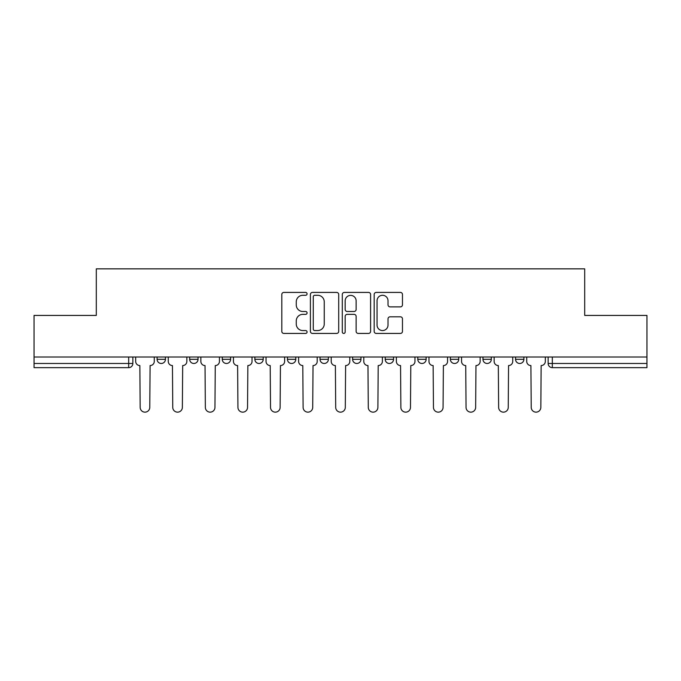 <?xml version="1.0" encoding="UTF-8"?>
<svg xmlns="http://www.w3.org/2000/svg" width="681" height="681" viewBox="0 0 681 681"><rect width="100%" height="100%" fill="white"/><g stroke="black" fill="none" stroke-linecap="round" stroke-linejoin="round"><path stroke-width="1.02" d="M307.08 293.86A1.439 1.439 0 0 0 305.641 292.421L283.858 292.421A2.052 2.052 0 0 0 281.806 294.473L281.806 331.383A2.052 2.052 0 0 0 283.858 333.426L305.641 333.426A1.439 1.439 0 0 0 307.08 331.996A1.439 1.439 0 0 0 305.641 330.557L302.824 330.557A6.563 6.563 0 0 1 296.261 323.994L296.261 320.921A6.563 6.563 0 0 1 302.824 314.358L305.641 314.358A1.439 1.439 0 0 0 307.08 312.928A1.439 1.439 0 0 0 305.641 311.489L302.824 311.489A6.563 6.563 0 0 1 296.261 304.926L296.261 301.853A6.563 6.563 0 0 1 302.824 295.29L305.641 295.29A1.439 1.439 0 0 0 307.08 293.86M482.965 357.006L482.965 359.304L491.324 359.304A4.18 4.18 0 0 1 487.145 363.475A4.18 4.18 0 0 1 482.965 359.304L482.965 357.006M450.379 357.006L450.379 359.304L458.739 359.304A4.18 4.18 0 0 1 454.559 363.475A4.18 4.18 0 0 1 450.379 359.304L450.379 357.006M287.442 359.304L287.442 357.006L287.442 359.304A4.18 4.18 0 0 0 291.621 363.475A4.18 4.18 0 0 1 287.442 359.304L295.792 359.304A4.18 4.18 0 0 1 291.621 363.475M222.261 357.006L222.261 359.304L230.621 359.304A4.18 4.18 0 0 1 226.441 363.475A4.18 4.18 0 0 1 222.261 359.304L222.261 357.006M189.676 359.304L189.676 357.006L189.676 359.304A4.18 4.18 0 0 0 193.855 363.475A4.18 4.18 0 0 1 189.676 359.304L198.035 359.304A4.18 4.18 0 0 1 193.855 363.475A4.18 4.18 0 0 0 198.035 359.304A4.18 4.18 0 0 1 193.855 363.475M157.09 359.304L157.09 357.006L157.09 359.304A4.18 4.18 0 0 0 161.269 363.475A4.18 4.18 0 0 1 157.09 359.304L165.449 359.304A4.18 4.18 0 0 1 161.269 363.475A4.18 4.18 0 0 0 165.449 359.304A4.18 4.18 0 0 1 161.269 363.475M400.428 306.876A2.052 2.052 0 0 0 402.471 304.824L402.471 294.473A2.052 2.052 0 0 0 400.428 292.421L376.227 292.421A2.052 2.052 0 0 0 374.175 294.473L374.175 331.383A2.052 2.052 0 0 0 376.227 333.426L400.428 333.426A2.052 2.052 0 0 0 402.471 331.383L402.471 318.87A2.052 2.052 0 0 0 400.428 316.818L390.068 316.818A2.052 2.052 0 0 0 388.017 318.87L388.017 325.075A5.482 5.482 0 0 1 382.535 330.557A5.482 5.482 0 0 1 377.053 325.075L377.053 300.781A5.482 5.482 0 0 1 382.535 295.29A5.482 5.482 0 0 1 388.017 300.781L388.017 304.824A2.052 2.052 0 0 0 390.068 306.876L400.428 306.876M34.05 357.006L34.05 315.431L96.302 315.431L96.302 268.85L584.698 268.85L584.698 315.431L646.95 315.431L646.95 357.006L34.05 357.006L34.05 363.475L132.855 363.475L132.855 357.006M338.704 294.473A2.052 2.052 0 0 0 336.652 292.421L312.46 292.421A2.052 2.052 0 0 0 310.408 294.473L310.408 331.383A2.052 2.052 0 0 0 312.46 333.426L336.652 333.426A2.052 2.052 0 0 0 338.704 331.383L338.704 294.473M344.348 292.421L368.54 292.421A2.052 2.052 0 0 1 370.592 294.473L370.592 331.383A2.052 2.052 0 0 1 368.54 333.426L358.189 333.426A2.052 2.052 0 0 1 356.137 331.383L356.137 316.41A2.052 2.052 0 0 0 354.086 314.358L347.216 314.358A2.052 2.052 0 0 0 345.165 316.41L345.165 331.996A1.439 1.439 0 0 1 343.726 333.426A1.439 1.439 0 0 1 342.296 331.996L342.296 294.473A2.052 2.052 0 0 1 344.348 292.421M548.145 357.006L548.145 363.475L646.95 363.475L646.95 367.655L552.317 367.655A4.18 4.18 0 0 1 548.145 363.475A4.18 4.18 0 0 0 552.317 367.655L552.317 357.006M646.95 357.006L646.95 363.475M132.855 363.475A4.18 4.18 0 0 1 128.683 367.655A4.18 4.18 0 0 0 132.855 363.475A4.18 4.18 0 0 1 128.683 367.655L34.05 367.655L34.05 363.475M523.91 357.006L523.91 359.304A4.18 4.18 0 0 1 519.731 363.475A4.18 4.18 0 0 1 515.551 359.304L523.91 359.304A4.18 4.18 0 0 1 519.731 363.475A4.18 4.18 0 0 0 523.91 359.304L523.91 357.006M515.551 357.006L515.551 359.304M491.324 357.006L491.324 359.304M458.739 357.006L458.739 359.304L458.739 357.006M426.144 357.006L426.144 359.304A4.18 4.18 0 0 1 421.973 363.475A4.18 4.18 0 0 1 417.793 359.304L426.144 359.304L426.144 357.006M417.793 357.006L417.793 359.304M393.558 357.006L393.558 359.304A4.18 4.18 0 0 1 389.379 363.475A4.18 4.18 0 0 1 385.208 359.304L393.558 359.304M385.208 357.006L385.208 359.304M360.973 357.006L360.973 359.304A4.18 4.18 0 0 1 356.793 363.475A4.18 4.18 0 0 1 352.613 359.304L360.973 359.304M352.613 357.006L352.613 359.304M328.387 357.006L328.387 359.304A4.18 4.18 0 0 1 324.207 363.475A4.18 4.18 0 0 1 320.027 359.304L328.387 359.304A4.18 4.18 0 0 1 324.207 363.475A4.18 4.18 0 0 0 328.387 359.304M320.027 357.006L320.027 359.304M295.792 357.006L295.792 359.304M263.206 357.006L263.206 359.304A4.18 4.18 0 0 1 259.027 363.475A4.18 4.18 0 0 1 254.856 359.304L263.206 359.304A4.18 4.18 0 0 1 259.027 363.475A4.18 4.18 0 0 0 263.206 359.304L263.206 357.006M254.856 357.006L254.856 359.304M230.621 357.006L230.621 359.304L230.621 357.006M198.035 357.006L198.035 359.304L198.035 357.006M165.449 357.006L165.449 359.304L165.449 357.006M314.716 295.29A1.439 1.439 0 0 0 313.277 296.729L313.277 329.127A1.439 1.439 0 0 0 314.716 330.557L317.686 330.557A6.563 6.563 0 0 0 324.25 323.994L324.25 301.853A6.563 6.563 0 0 0 317.686 295.29L314.716 295.29M356.137 300.883A5.482 5.482 0 0 0 350.647 295.392A5.482 5.482 0 0 0 345.165 300.883L345.165 309.438A2.052 2.052 0 0 0 347.216 311.489L354.086 311.489A2.052 2.052 0 0 0 356.137 309.438L356.137 300.883M135.681 361.39L135.681 357.006L135.681 361.39A4.18 4.18 0 0 0 139.852 365.569L140.167 407.349A4.801 4.801 0 0 0 144.976 412.15A4.801 4.801 0 0 0 149.777 407.349L150.092 365.569A4.18 4.18 0 0 0 154.272 361.39L154.272 357.006L154.272 361.39M139.852 365.569L140.167 407.349M149.777 407.349L150.092 365.569M168.267 361.39L168.267 357.006L168.267 361.39A4.18 4.18 0 0 0 172.446 365.569L172.753 407.349A4.801 4.801 0 0 0 177.562 412.15A4.801 4.801 0 0 0 182.363 407.349L182.678 365.569A4.18 4.18 0 0 0 186.858 361.39L186.858 357.006L186.858 361.39M200.852 361.39L200.852 357.006L200.852 361.39A4.18 4.18 0 0 0 205.032 365.569L205.347 407.349A4.801 4.801 0 0 0 210.148 412.15A4.801 4.801 0 0 0 214.958 407.349L215.264 365.569A4.18 4.18 0 0 0 219.444 361.39L219.444 357.006L219.444 361.39M172.446 365.569L172.753 407.349M182.363 407.349L182.678 365.569M205.032 365.569L205.347 407.349M214.958 407.349L215.264 365.569M233.438 361.39L233.438 357.006L233.438 361.39A4.18 4.18 0 0 0 237.618 365.569L237.933 407.349A4.801 4.801 0 0 0 242.734 412.15A4.801 4.801 0 0 0 247.543 407.349L247.858 365.569A4.18 4.18 0 0 0 252.03 361.39L252.03 357.006L252.03 361.39M266.033 361.39L266.033 357.006L266.033 361.39A4.18 4.18 0 0 0 270.204 365.569L270.519 407.349A4.801 4.801 0 0 0 275.328 412.15A4.801 4.801 0 0 0 280.129 407.349L280.444 365.569A4.18 4.18 0 0 0 284.624 361.39L284.624 357.006L284.624 361.39M298.618 361.39L298.618 357.006L298.618 361.39A4.18 4.18 0 0 0 302.798 365.569L303.105 407.349A4.801 4.801 0 0 0 307.914 412.15A4.801 4.801 0 0 0 312.715 407.349L313.03 365.569A4.18 4.18 0 0 0 317.21 361.39L317.21 357.006L317.21 361.39M237.618 365.569L237.933 407.349M247.543 407.349L247.858 365.569M270.204 365.569L270.519 407.349M280.129 407.349L280.444 365.569M302.798 365.569L303.105 407.349M312.715 407.349L313.03 365.569M331.204 361.39L331.204 357.006L331.204 361.39A4.18 4.18 0 0 0 335.384 365.569L335.699 407.349A4.801 4.801 0 0 0 340.5 412.15A4.801 4.801 0 0 0 345.301 407.349L345.616 365.569A4.18 4.18 0 0 0 349.796 361.39L349.796 357.006L349.796 361.39M335.384 365.569L335.699 407.349M345.301 407.349L345.616 365.569M363.79 361.39L363.79 357.006L363.79 361.39A4.18 4.18 0 0 0 367.97 365.569L368.285 407.349A4.801 4.801 0 0 0 373.086 412.15A4.801 4.801 0 0 0 377.895 407.349L378.202 365.569A4.18 4.18 0 0 0 382.381 361.39L382.381 357.006L382.381 361.39M367.97 365.569L368.285 407.349M377.895 407.349L378.202 365.569M396.376 361.39L396.376 357.006L396.376 361.39A4.18 4.18 0 0 0 400.556 365.569L400.871 407.349A4.801 4.801 0 0 0 405.672 412.15A4.801 4.801 0 0 0 410.481 407.349L410.796 365.569A4.18 4.18 0 0 0 414.967 361.39L414.967 357.006L414.967 361.39M400.556 365.569L400.871 407.349M410.481 407.349L410.796 365.569M428.97 361.39L428.97 357.006L428.97 361.39A4.18 4.18 0 0 0 433.142 365.569L433.456 407.349A4.801 4.801 0 0 0 438.266 412.15A4.801 4.801 0 0 0 443.067 407.349L443.382 365.569A4.18 4.18 0 0 0 447.562 361.39L447.562 357.006L447.562 361.39M433.142 365.569L433.456 407.349M443.067 407.349L443.382 365.569M461.556 361.39L461.556 357.006L461.556 361.39A4.18 4.18 0 0 0 465.736 365.569L466.042 407.349A4.801 4.801 0 0 0 470.852 412.15A4.801 4.801 0 0 0 475.653 407.349L475.968 365.569A4.18 4.18 0 0 0 480.148 361.39L480.148 357.006L480.148 361.39M465.736 365.569L466.042 407.349M475.653 407.349L475.968 365.569M494.142 361.39L494.142 357.006L494.142 361.39A4.18 4.18 0 0 0 498.322 365.569L498.637 407.349A4.801 4.801 0 0 0 503.438 412.15A4.801 4.801 0 0 0 508.247 407.349L508.554 365.569A4.18 4.18 0 0 0 512.733 361.39L512.733 357.006L512.733 361.39M498.322 365.569L498.637 407.349M508.247 407.349L508.554 365.569M526.728 361.39L526.728 357.006L526.728 361.39A4.18 4.18 0 0 0 530.908 365.569L531.223 407.349A4.801 4.801 0 0 0 536.024 412.15A4.801 4.801 0 0 0 540.833 407.349L541.148 365.569A4.18 4.18 0 0 0 545.319 361.39L545.319 357.006L545.319 361.39M530.908 365.569L531.223 407.349M540.833 407.349L541.148 365.569M128.683 357.006L128.683 367.655M552.317 367.655A4.18 4.18 0 0 1 548.145 363.475"/></g></svg>
